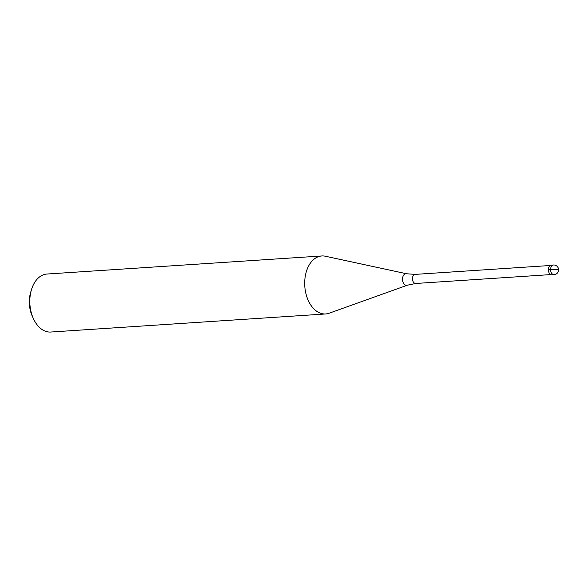 <?xml version="1.0" encoding="UTF-8"?>
<svg xmlns="http://www.w3.org/2000/svg" width="588" height="588" viewBox="0 0 588 588"><rect width="100%" height="100%" fill="white"/><g stroke="black" fill="none" stroke-linecap="round" stroke-linejoin="round"><path stroke-width="0.88" d="M552.205 274.765A4.844 3.168 -93.8 0 1 551.551 274.802A4.844 3.168 -93.8 0 1 548.994 272.597A4.844 3.168 -93.8 0 1 548.678 267.716A4.844 3.168 -93.8 0 1 551.573 265.144A4.844 3.168 86.2 0 0 551.243 265.144A4.844 3.168 86.2 0 0 548.391 269.936A4.844 3.168 86.2 0 0 551.551 274.802A4.844 3.168 86.2 0 0 551.882 274.809L554.072 274.662A4.844 3.168 -93.8 0 1 553.749 274.662A4.844 3.168 -93.8 0 1 550.588 269.789A4.844 3.168 -93.8 0 1 553.44 264.997A4.844 3.168 -93.8 0 1 553.764 265.004M548.964 272.523A4.55 2.977 -93.8 0 1 548.927 272.45A4.55 2.977 -93.8 0 1 548.626 267.863A4.55 2.977 -93.8 0 1 548.655 267.79M323.79 255.986A29.062 18.992 -93.8 0 1 325.34 256.221L406.646 273.773A5.821 3.807 -93.8 0 0 406.33 273.721A5.821 3.807 -93.8 0 0 402.508 279.182A5.821 3.807 -93.8 0 0 406.315 285.334A5.821 3.807 -93.8 0 0 407.396 285.195L329.089 313.242A29.062 18.992 -93.8 0 1 325.642 313.963A29.062 18.992 -93.8 0 1 323.687 313.933A29.062 18.992 -93.8 0 1 304.716 284.71A29.062 18.992 -93.8 0 1 321.827 255.964A29.062 18.992 -93.8 0 1 323.79 255.986M321.827 255.964L46.944 274.037A29.062 18.992 86.2 0 0 31.531 289.472A29.062 18.992 86.2 0 0 33.457 318.755A29.062 18.992 86.2 0 0 48.797 332.014A29.062 18.992 86.2 0 0 50.759 332.036L325.642 313.963M31.531 289.472L30.76 291.979A24.218 15.825 86.2 0 0 32.362 316.381L33.457 318.755M557.417 269.591A4.844 0.375 -179.9 0 0 550.581 269.539L548.391 269.686M415.459 274.39A4.55 2.977 86.2 0 0 415.15 274.383A4.55 2.977 86.2 0 0 412.467 278.888A4.55 2.977 86.2 0 0 415.444 283.467A4.55 2.977 86.2 0 0 415.753 283.475L550.78 274.589M551.243 265.144L553.44 264.997A4.844 4.844 0 0 1 558.6 269.892A4.844 4.844 0 0 1 554.072 274.662M406.646 273.773L415.15 274.383L550.184 265.504M415.753 283.475L407.396 285.195"/></g></svg>
